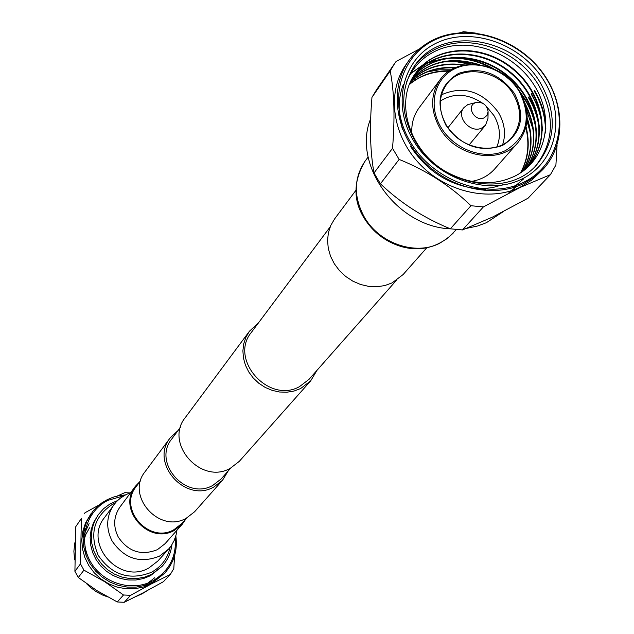 <?xml version="1.0" encoding="UTF-8"?>
<svg xmlns="http://www.w3.org/2000/svg" width="634" height="634" viewBox="0 0 634 634"><rect width="100%" height="100%" fill="white"/><g stroke="black" fill="none" stroke-linecap="round" stroke-linejoin="round"><path stroke-width="0.95" d="M330.163 226.885L251.341 332.414C228.819 359.264 268.626 404.199 299.525 386.629L309.067 379.306L396.218 280.545M258.474 322.872L249.503 331.154L245.968 337.129L243.733 343.779L242.885 350.848L243.456 358.075L245.429 365.192L248.734 371.928L253.259 378.03L258.823 383.261L265.21 387.437L272.2 390.386L279.507 392.002L286.861 392.224L293.994 391.059L300.635 388.547L310.684 380.86L316.952 370.375M249.503 331.154L185.334 417.513C163.944 443.214 201.002 485.224 230.285 468.312L239.295 461.354L310.684 380.86M228.074 471.094L222.526 480.263L194.59 511.773L186.237 518.247C159.166 534.026 125.31 495.479 145.146 471.601L170.261 437.801L178.099 430.494M222.526 480.263L213.761 487.047C185.302 503.539 149.45 462.828 170.261 437.801M173.946 529.683L181.712 523.636L173.946 529.683C148.927 544.281 117.773 508.69 136.167 486.635C117.773 508.69 148.927 544.281 173.946 529.683M230.736 468.074L221.155 478.939L212.826 485.39C185.944 500.955 152.128 462.463 171.838 438.879L180.508 427.268M523.304 182.433C559.814 165.149 570.172 116.878 546.849 79.432C524.056 41.733 473.027 22.816 436.596 39.086C399.824 54.786 386.891 103.096 410.499 142.127C433.561 181.411 487.158 200.296 523.304 182.433M435.764 38.714C468.7 24.132 513.944 37.358 539.415 68.512C565.1 99.514 566.994 143.847 542.791 169.563L533.852 177.472L523.446 183.686C492.602 198.688 448.507 188.369 421.713 159.364C394.76 130.485 389.498 87.841 408.764 60.682C415.658 50.982 424.661 43.659 435.764 38.714M466.695 228.351L477.6 225.997L486.373 222.708L502.786 211.954M408.764 60.682L405.926 64.723C386.716 91.803 391.939 134.305 418.781 163.065C445.464 191.951 489.393 202.214 520.134 187.244L531.871 180.024L542.791 169.563M413.55 140.724C390.972 103.421 403.287 57.211 438.459 42.161C473.305 26.565 522.162 44.665 543.972 80.756C566.289 116.608 556.327 162.78 521.402 179.287C486.817 196.334 435.598 178.273 413.55 140.724M540.533 83.125C513.889 36.17 441.145 25.392 414.691 65.674C399.991 88.435 400.109 113.494 415.04 140.859C440.178 185.913 507.953 198.704 536.689 164.785C556.066 140.811 557.349 113.597 540.533 83.125M449.435 61.165L460.918 61.847L472.29 64.256M443.792 61.894L457.177 61.886L470.586 64.303M410.737 73.417L422.87 64.937M423.266 64.731L428.132 62.497M429.289 62.037L446.368 58.043M451.693 57.726C466.466 57.567 480.493 61.284 493.783 68.868M519 90.424L525.895 100.315L529.699 107.439L533.463 116.862L535.96 126.618M410.547 73.742L422.212 65.556M422.561 65.365L426.833 63.345M427.831 62.925L441.953 59.002M446.082 58.471C461.148 57.226 475.659 60.135 489.614 67.212M521.211 94.181L525.538 100.727C531.458 110.617 535.08 121.197 536.412 132.451M402.804 129.645C397.724 113.224 397.954 98.056 403.509 84.132M535.746 165.783C554.219 141.921 555.202 115.087 538.694 85.297C518.216 50.451 470.507 32.802 437.341 48.279C427.855 52.519 420.041 58.693 413.907 66.808M485.414 189.249C453.817 188.203 428.893 173.978 410.634 146.581M527.012 120.967L530.183 132.419M526.656 110.213L533.067 129.526M516.456 186.578L508.103 193.465M528.716 97.01C534.708 107.019 538.361 117.726 539.661 129.122M528.36 97.422C535.151 108.802 538.908 120.92 539.621 133.782M523.827 178.685L513.453 187.561M531.554 93.674L537.925 106.758L541.816 120.729M531.197 94.094C538.06 105.577 541.832 117.805 542.522 130.778M534.414 90.313C541.674 102.486 545.486 115.412 545.85 129.09M534.05 90.741C541.999 104.111 545.795 118.209 545.446 133.045M406.679 81.723C412.734 66.982 423.124 56.41 437.84 50.015C470.032 36.233 514.673 52.86 534.763 86.169C555.273 119.224 545.961 162.011 513.318 176.854L506.97 179.351C489.733 184.938 471.934 183.622 453.572 175.42C411.403 157.494 392.406 103.088 415.761 72.965C435.891 44.546 482.545 43.017 513.342 68.876C544.495 94.347 551.984 140.859 527.821 166.877L525.443 169.318M471.688 181.364C481.024 179.763 488.663 175.658 494.599 169.048L517.796 142.761C499.766 165.046 456.084 157.137 439.901 128.25C430.177 110.482 430.256 94.284 440.115 79.654C457.233 54.801 502.921 61.894 519.706 91.558C530.183 110.578 529.548 127.64 517.796 142.761M441.042 127.45C454.253 149.798 484.693 160.648 505.472 150.599C527.282 136.873 531.886 117.171 519.286 91.486C506.17 69.661 476.578 58.796 455.695 68.321C434.623 77.522 427.53 105.244 441.042 127.45M445.916 125.215C435.011 102.24 439.283 84.94 458.723 73.33C480.738 66.316 499.354 73.092 514.57 93.65C525.618 116.22 521.568 133.512 502.405 145.527C480.247 152.937 461.409 146.169 445.916 125.215M513.421 94.442C499.362 69.581 461.116 63.566 446.677 84.267C438.268 96.59 438.173 110.261 446.384 125.263C460.022 149.584 496.85 156.178 511.939 137.285C521.679 124.613 522.17 110.34 513.421 94.442M441.486 94.807C463.375 85.233 482.347 91.114 498.411 112.448C504.672 123.21 506.098 133.901 502.683 144.528M496.826 146.89C501.058 136.714 500.091 126.261 493.934 115.539L486.151 106.124M482.458 103.128C467.567 93.428 453.532 92.722 440.368 101.028M462.479 229.944L492.65 217.026L528.035 198.22L550.423 174.675L520.165 187.434L483.385 206.922L462.479 229.944L450.338 228.811L470.943 205.725C450.687 186.039 426.753 170.601 399.135 159.411L380.424 183.797C400.347 202.864 423.655 217.866 450.338 228.811M380.424 183.797L374.005 172.955L392.517 148.301C395.077 117.607 394.3 91.827 390.187 70.953L371.96 97.367C369.487 126.578 370.161 151.772 374.005 172.955M371.96 97.367L376.461 89.877L394.768 63.313L390.187 70.953M394.768 63.313L396.084 61.474L419.304 49.056M392.517 148.301L399.135 159.411M470.943 205.725L483.385 206.922M550.423 174.675L555.915 164.983L557.08 145.02M475.413 33.071L463.549 31.7L459.642 32.802M440.115 79.654L419.137 107.74C413.622 115.301 411.197 124.082 411.87 134.083M414.549 74.733C435.304 47.827 480.857 47.138 510.869 72.577C541.206 97.62 548.822 142.888 525.919 168.921M502.968 184.716L492.341 187.656L480.937 188.766M413.416 76.54C434.536 51.346 478.472 51.195 507.699 75.66C537.26 99.768 545.676 143.3 525.007 169.666M412.354 78.378C430.224 60.832 452.731 56.307 479.883 64.803M525.111 103.524C537.228 127.862 536.76 150.25 523.708 170.673M405.023 87.975L405.895 86.723M411.371 80.264C425.374 66.903 443.126 61.799 464.643 64.945M527.179 117.876C533.646 137.752 531.989 155.702 522.226 171.751M410.467 82.19C422.577 71.325 437.65 66.451 455.688 67.576M526.069 126.713C530.198 143.672 528.384 159.039 520.617 172.828M409.627 84.156C420.572 75.01 433.894 70.556 449.617 70.786M415.603 73.187C435.835 44.935 482.411 43.54 513.112 69.407C544.162 94.886 551.58 141.295 527.464 167.273L525.697 169.112M414.406 74.955C435.201 48.279 480.54 47.645 510.449 72.95C540.691 97.858 548.434 142.896 525.84 168.985M402.004 127.561L401.552 125.445M413.281 76.762C434.441 51.782 478.194 51.703 507.319 76.056C536.784 100.061 545.28 143.395 524.865 169.785M412.227 78.616C429.376 61.76 451.083 57.052 477.347 64.486M525.768 105.87C536.792 129.526 536.047 151.177 523.533 170.8M411.252 80.502C424.954 67.513 442.302 62.417 463.296 65.207M527.139 119.192C533.202 138.624 531.498 156.194 522.028 171.885M410.356 82.436C422.292 71.816 437.111 66.99 454.808 67.957M525.848 127.608C529.786 144.267 527.971 159.388 520.411 172.963M409.532 84.401C420.35 75.446 433.505 71.04 448.991 71.198M451.226 69.795L439.069 69.811L427.459 71.888M453.572 175.42L453.484 175.903M370.692 118.677C351.759 164.087 396.971 226.98 450.639 228.858M476.578 102.359L467.789 104.618L463.929 107.614C455.632 116.918 470.65 133.956 481.895 127.973L485.549 125.183L487.974 118.479L488.101 111.727C487.07 105.149 483.227 102.026 476.578 102.359L475.159 102.843C465.784 106.663 475.278 122.394 484.21 117.805L487.031 115.364L488.101 111.727M355.936 190.287L334.609 218.912L330.782 225.427L328.388 232.702L327.548 240.468L328.277 248.441L330.568 256.31L334.332 263.784L339.428 270.583L345.673 276.44L352.821 281.139L360.603 284.5L368.734 286.394L376.889 286.758L384.767 285.577L392.081 282.915L403.105 274.562L426.753 247.815M170.174 547.213C167.693 558.403 161.424 566.772 151.36 572.328C129.685 580.792 111.988 575.165 98.254 555.424C89.022 533.456 94.054 516.227 113.335 503.745L115.451 502.754M171.893 544.772C170.903 553.014 167.645 560.194 162.13 566.313L151.772 574.261L144.71 577.106L137.158 578.541L129.399 578.509L121.72 577.003L114.397 574.079L107.725 569.839L101.939 564.442L97.248 558.094L93.84 551.033L91.835 543.52L91.304 535.833L92.255 528.257L94.656 521.077L98.405 514.546L103.588 508.698L109.856 504.046L117.488 500.575M162.13 566.313L150.432 575.72L143.387 578.565L135.858 579.999L128.123 579.967L120.46 578.47L113.169 575.553L106.512 571.321L100.743 565.948L96.075 559.616L92.675 552.579L90.678 545.082L90.147 537.418L91.098 529.858L93.491 522.693L98.405 514.546M74.836 542.775L73.885 551.247L74.574 559.814M86.462 583.605L90.345 587.346L96.122 591.625L102.47 594.985L107.503 596.856M136.381 596.332L142.032 593.86L147.048 590.769M123.717 495.82L107.946 500.337C86.565 510.861 77.998 539.368 90.139 561.098C101.955 582.995 131.468 592.283 152.612 580.942C169.032 571.266 176.585 556.85 175.277 537.703M175.832 535.881C177.782 550.209 174.017 562.683 164.555 573.302L152.929 582.147L144.806 585.436L136.12 587.108L127.196 587.092L118.352 585.388L109.92 582.06L102.217 577.209L95.528 571.036L90.107 563.761L86.137 555.653L83.775 547.015L83.102 538.171L84.132 529.445L86.818 521.156L92.921 511.147L97.129 506.661L101.923 502.81L107.225 499.663L113.438 497.104L118.661 495.733L125.389 494.892M91.066 513.603L85.511 523.018L82.824 531.284L81.802 539.986L82.468 548.798L84.821 557.405L88.776 565.488L94.181 572.74L100.846 578.897L108.525 583.724L116.925 587.044L125.738 588.74L134.638 588.748L143.292 587.084L151.383 583.803L164.555 573.302M89.125 523.644L83.173 536.427M85.55 528.708L82.19 534.914M145.035 585.364L154.672 577.748M170.277 574.491L151.415 583.89L130.58 595.326L124.264 602.292L143.038 592.893L163.421 581.703L170.277 574.491L173.803 568.619L174.596 555.669M130.105 492.911L124.803 492.681L117.203 496.05M124.264 602.292L117.274 601.959L123.495 594.993L104.578 581.616L83.934 570.148L78.299 577.495L96.978 590.666L117.274 601.959M78.299 577.495L74.907 571.305L80.486 563.864L81.366 518.533L75.811 526.592L74.907 571.305M75.811 526.592L81.366 518.533M84.211 513.857L85.019 512.732L98.952 505.068M80.486 563.864L83.934 570.148M123.495 594.993L130.58 595.326M89.56 527.797L85.677 534.692L83.395 542.149M84.98 546.27L86.216 555.86M130.58 492.761L126.42 494.385L121.3 497.389L116.807 501.264L113.922 504.688C106.314 516.092 105.704 528.193 112.091 541C124.327 558.76 140.122 563.808 159.491 556.145L168.596 549.107L157.85 561.035L148.927 567.945C119.564 585.237 83.054 543.837 104.444 517.653L115.982 502.152L119.945 498.435L125.461 494.924M186.095 518.667L182.299 524.207L174.35 530.396C148.641 545.406 116.608 508.856 135.486 486.175L140.13 481.325M453.191 233.106C435.233 250.533 415.817 250.533 401.908 246.753C385.607 241.95 372.943 232.298 363.932 217.787C353.019 200.011 353.352 181.221 364.922 161.401C353.693 178.328 353.479 196.873 364.296 217.026C379.092 243.321 415.262 255.867 439.473 243.369L447.85 238.122L456.369 229.579M182.299 524.207L165.086 543.671L157.391 549.67C141.422 555.97 128.401 551.802 118.32 537.164C113.003 526.505 113.549 516.456 119.961 507.01L135.486 486.175M186.658 518.026L181.712 523.636M140.645 480.643L136.167 486.635M527.821 166.877L527.464 167.273M469.136 144.917L485.549 125.183M447.976 127.727L463.929 107.614M364.922 161.401L368.14 157.002M168.596 549.107L171.362 545.581L174.231 540.382L176.125 534.763L176.862 530.357"/></g></svg>

